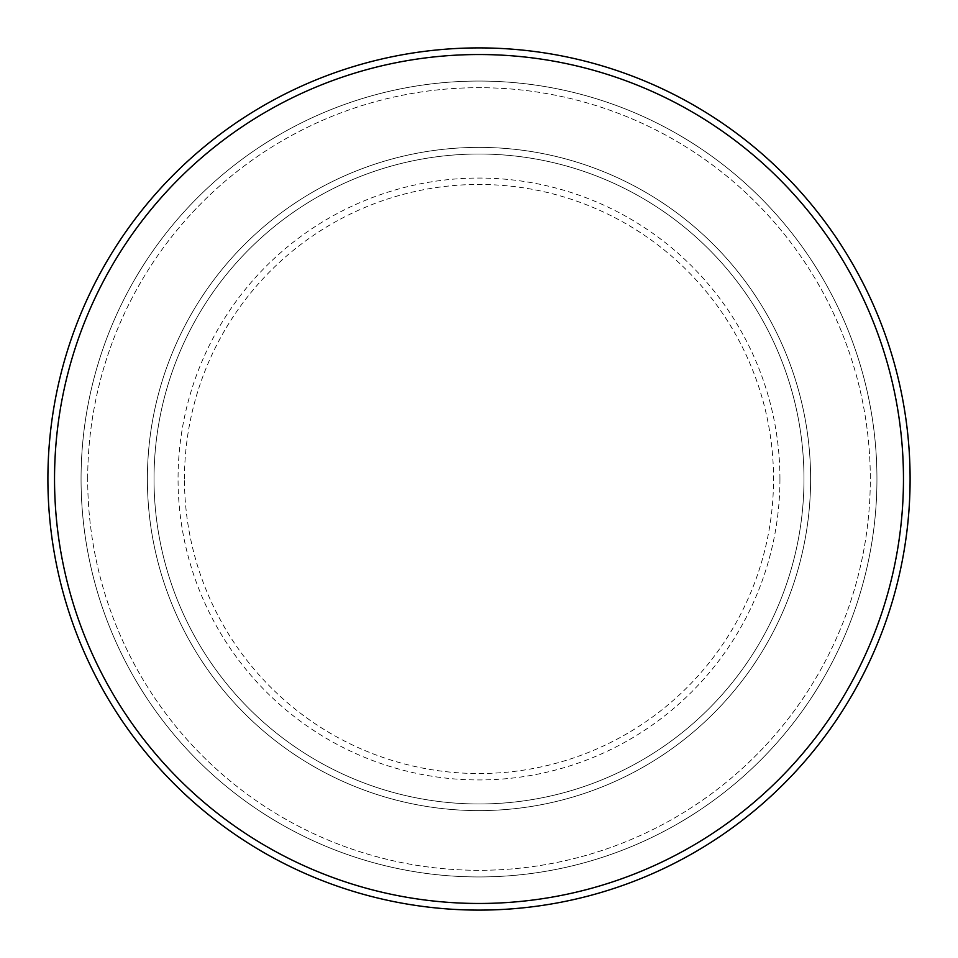 <?xml version="1.0" encoding="UTF-8"?>
<svg xmlns="http://www.w3.org/2000/svg" width="958" height="958" viewBox="0 0 958 958"><rect width="100%" height="100%" fill="white"/><g stroke="black" fill="none" stroke-linecap="round" stroke-linejoin="round"><path stroke-width="0.72" stroke-dasharray="4.79 3.59" d="M147.388 479A331.612 331.612 0 0 0 479 810.612A331.612 331.612 0 0 0 810.612 479A331.612 331.612 0 0 0 479 147.388A331.612 331.612 0 0 0 147.388 479A331.612 331.612 0 0 0 479 810.612A331.612 331.612 0 0 0 810.612 479A331.612 331.612 0 0 0 479 147.388A331.612 331.612 0 0 0 147.388 479A331.612 331.612 0 0 0 479 810.612A331.612 331.612 0 0 0 810.612 479A331.612 331.612 0 0 0 479 147.388A331.612 331.612 0 0 0 147.388 479A331.612 331.612 0 0 0 479 810.612A331.612 331.612 0 0 0 810.612 479A331.612 331.612 0 0 0 479 147.388A331.612 331.612 0 0 0 147.388 479A331.612 331.612 0 0 0 479 810.612A331.612 331.612 0 0 0 810.612 479A331.612 331.612 0 0 0 479 147.388A331.612 331.612 0 0 0 147.388 479A331.612 331.612 0 0 0 479 810.612A331.612 331.612 0 0 0 810.612 479A331.612 331.612 0 0 0 479 147.388A331.612 331.612 0 0 0 147.388 479A331.612 331.612 0 0 0 479 810.612A331.612 331.612 0 0 0 810.612 479A331.612 331.612 0 0 0 479 147.388A331.612 331.612 0 0 0 147.388 479A331.612 331.612 0 0 0 479 810.612A331.612 331.612 0 0 0 810.612 479A331.612 331.612 0 0 0 479 147.388A331.612 331.612 0 0 0 147.388 479M154.022 479A324.978 324.978 0 0 0 479 803.978A324.978 324.978 0 0 0 803.978 479A324.978 324.978 0 0 0 479 154.022A324.978 324.978 0 0 0 154.022 479A324.978 324.978 0 0 0 479 803.978A324.978 324.978 0 0 0 803.978 479A324.978 324.978 0 0 0 479 154.022A324.978 324.978 0 0 0 154.022 479A324.978 324.978 0 0 0 479 803.978A324.978 324.978 0 0 0 803.978 479A324.978 324.978 0 0 0 479 154.022A324.978 324.978 0 0 0 154.022 479A324.978 324.978 0 0 0 479 803.978A324.978 324.978 0 0 0 803.978 479A324.978 324.978 0 0 0 479 154.022A324.978 324.978 0 0 0 154.022 479A324.978 324.978 0 0 0 479 803.978A324.978 324.978 0 0 0 803.978 479A324.978 324.978 0 0 0 479 154.022A324.978 324.978 0 0 0 154.022 479M87.693 479A391.307 391.307 0 0 1 479 87.693A391.307 391.307 0 0 1 870.307 479A391.307 391.307 0 0 1 479 870.307A391.307 391.307 0 0 1 87.693 479A391.307 391.307 0 0 0 479 870.307A391.307 391.307 0 0 0 870.307 479A391.307 391.307 0 0 0 479 87.693A391.307 391.307 0 0 0 87.693 479M876.941 479A397.941 397.941 0 0 0 479 81.059A397.941 397.941 0 0 0 81.059 479A397.941 397.941 0 0 0 479 876.941A397.941 397.941 0 0 0 876.941 479A397.941 397.941 0 0 0 479 81.059A397.941 397.941 0 0 0 81.059 479A397.941 397.941 0 0 0 479 876.941A397.941 397.941 0 0 0 876.941 479A397.941 397.941 0 0 0 479 81.059A397.941 397.941 0 0 0 81.059 479A397.941 397.941 0 0 0 479 876.941A397.941 397.941 0 0 0 876.941 479M910.1 479A431.1 431.1 0 0 0 479 47.9A431.1 431.1 0 0 0 47.9 479A431.1 431.1 0 0 0 479 910.1A431.1 431.1 0 0 0 910.1 479M184.463 479A294.537 294.537 0 0 1 479 184.463A294.537 294.537 0 0 1 773.537 479A294.537 294.537 0 0 1 479 773.537A294.537 294.537 0 0 1 184.463 479M779.944 479A300.944 300.944 0 0 0 479 178.056A300.944 300.944 0 0 0 178.056 479A300.944 300.944 0 0 0 479 779.944A300.944 300.944 0 0 0 779.944 479"/><path stroke-width="1.44" d="M903.466 479A424.466 424.466 0 0 0 479 54.534A424.466 424.466 0 0 0 54.534 479A424.466 424.466 0 0 0 479 903.466A424.466 424.466 0 0 0 903.466 479M47.9 479A431.1 431.1 0 0 1 479 47.9A431.1 431.1 0 0 1 910.1 479A431.1 431.1 0 0 1 479 910.1A431.1 431.1 0 0 1 47.9 479"/></g></svg>
